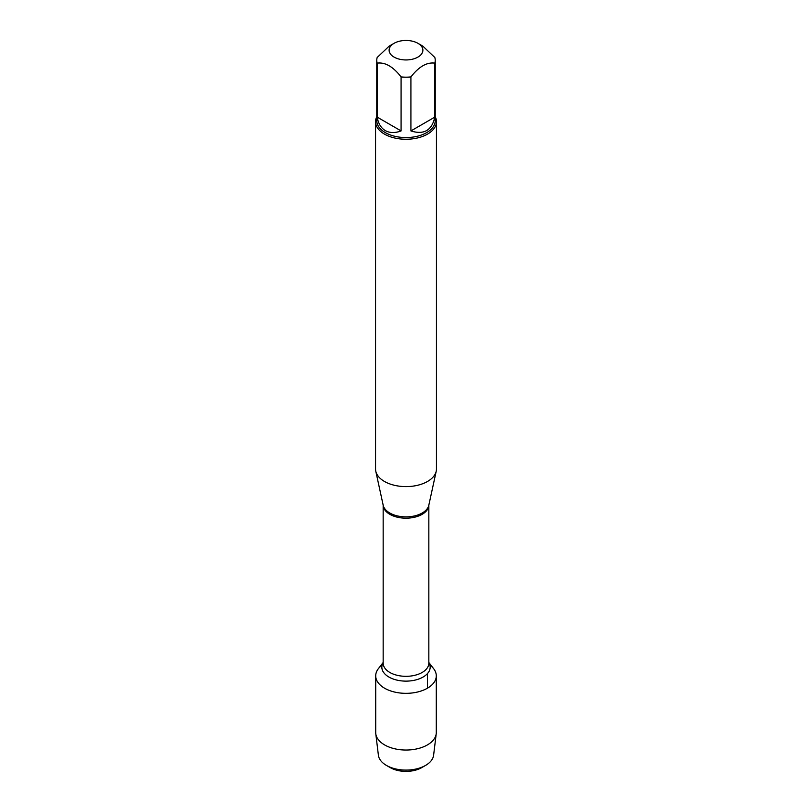 <?xml version="1.0" encoding="UTF-8"?>
<svg xmlns="http://www.w3.org/2000/svg" width="812" height="812" viewBox="0 0 812 812"><rect width="100%" height="100%" fill="white"/><g stroke="black" fill="none" stroke-linecap="round" stroke-linejoin="round"><path stroke-width="1.22" d="M375.55 121.688L375.55 469.031A30.45 17.58 0 0 0 375.783 471.224A30.45 17.58 0 0 0 384.472 481.465A30.45 17.58 0 0 0 415.876 485.657A30.45 17.58 0 0 0 436.217 471.224A30.45 17.58 0 0 0 436.45 469.031L436.45 121.688A30.45 17.58 180 0 1 417.652 137.928A30.45 17.58 180 0 1 384.472 134.112A30.45 17.58 180 0 1 375.55 121.688A30.45 17.58 180 0 1 376.768 116.766M428.837 662.49L433.649 668.702A30.288 17.488 180 0 1 406 693.336A30.288 17.488 180 0 1 378.351 668.702L383.162 662.49M435.232 116.766A30.45 17.58 180 0 1 436.45 121.688M394.064 57.094A16.879 9.744 0 0 0 417.936 57.094A16.879 9.744 0 0 0 417.936 43.31A16.879 9.744 0 0 0 408.832 40.6A16.879 9.744 0 0 0 394.064 43.31A16.879 9.744 0 0 0 394.064 57.094M410.913 130.925C423.915 135.025 431.882 130.427 434.816 117.121L410.913 130.925L410.913 76.937C418.88 66.655 426.848 62.057 434.816 63.133A29.232 16.879 0 0 0 435.232 60.291A29.232 16.879 0 0 0 434.816 57.459L422.869 46.162L417.936 43.31M434.816 117.121L434.816 63.133M394.064 43.31L389.131 46.162L377.184 57.459A29.232 16.879 0 0 0 376.768 60.291A29.232 16.879 0 0 0 377.184 63.133C385.152 62.057 393.12 66.655 401.087 76.937A29.232 16.879 0 0 0 410.913 76.937M377.184 117.121C378.27 123.525 380.99 128.022 385.324 130.61C389.74 133.077 394.997 133.178 401.087 130.925L377.184 117.121L377.184 63.133M401.087 130.925L401.087 76.937M435.232 60.291L435.232 120.694A29.232 16.879 180 0 1 417.185 136.284A29.232 16.879 180 0 1 385.324 132.62A29.232 16.879 180 0 1 376.768 120.694L376.768 60.291M429.893 665.099A30.288 17.488 180 0 1 436.288 675.848A30.288 17.488 180 0 1 417.591 692.007A30.288 17.488 180 0 1 384.583 688.211A30.288 17.488 180 0 1 375.712 675.848A30.288 17.488 180 0 1 382.107 665.099M436.288 675.848L436.288 732.546A30.288 17.488 180 0 1 436.217 733.764A30.288 17.488 180 0 1 416.607 748.928A30.288 17.488 180 0 1 384.583 744.908A30.288 17.488 180 0 1 375.783 733.764A30.288 17.488 180 0 1 375.712 732.546L375.712 675.848M375.783 733.764L378.392 755.231A27.669 15.976 0 0 0 386.431 765.411A27.669 15.976 0 0 0 425.569 765.411A27.669 15.976 0 0 0 433.608 755.231L436.217 733.764M386.431 765.411L390.318 767.644L386.431 765.411M425.569 765.411L421.682 767.644A22.188 12.809 180 0 1 390.318 767.644M427.416 688.211L427.416 673.635M375.783 471.224L383.193 505.257A22.99 13.266 0 0 0 389.75 512.991A22.99 13.266 0 0 0 413.45 516.158A22.99 13.266 0 0 0 428.807 505.257L436.217 471.224M428.837 505.125A22.837 13.185 180 0 1 406 518.188A22.837 13.185 180 0 1 383.162 505.125L383.162 663.14A22.837 13.185 0 0 0 406 676.325A22.837 13.185 0 0 0 428.837 663.14L428.837 505.125M428.837 662.622A24.157 13.946 180 0 1 406 681.126A24.157 13.946 180 0 1 383.162 662.622"/></g></svg>
